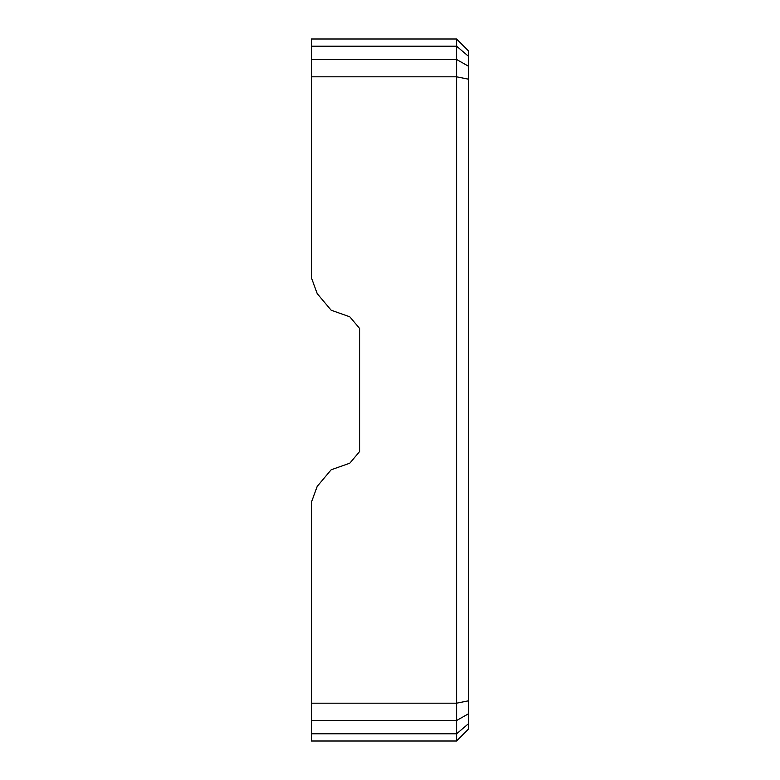 <?xml version="1.0" encoding="UTF-8"?>
<svg xmlns="http://www.w3.org/2000/svg" width="780" height="780" viewBox="0 0 780 780"><rect width="100%" height="100%" fill="white"/><g stroke="black" fill="none" stroke-linecap="round" stroke-linejoin="round"><path stroke-width="1.17" d="M359.746 451.376L349.83 463.183L359.746 451.376L359.746 328.624L349.83 316.816L331.149 310.206L317.168 293.543L311.327 277.505L311.327 76.811L456.573 76.811L468.673 79.219L468.673 51.1L456.573 39L311.327 39L311.327 46.186L456.573 46.186L456.573 39M349.83 463.183L331.149 469.794L317.168 486.457L311.327 502.495L311.327 741L456.573 741L468.673 728.9L468.673 79.219M311.327 703.19L456.573 703.19L456.573 46.186L468.673 56.443M311.327 720.535L456.573 720.535L456.573 733.814L468.673 723.557M468.673 700.781L456.573 703.19L456.573 720.535L468.673 713.681M311.327 76.811L311.327 46.186M311.327 59.465L456.573 59.465L468.673 66.319M311.327 733.814L456.573 733.814L456.573 741M349.83 316.816L359.746 328.624"/></g></svg>
